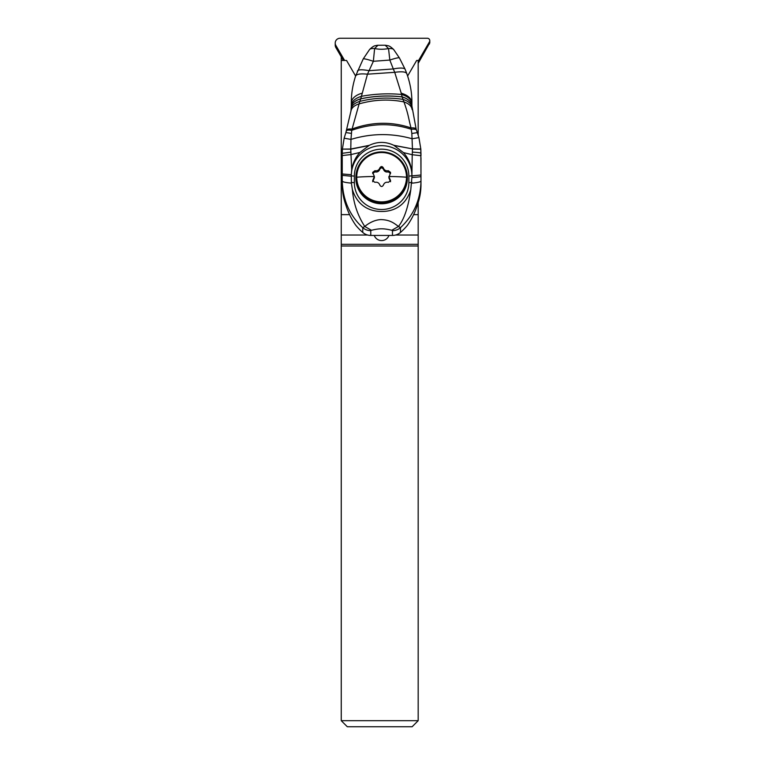<?xml version="1.0" encoding="UTF-8"?>
<svg xmlns="http://www.w3.org/2000/svg" width="765" height="765" viewBox="0 0 765 765"><rect width="100%" height="100%" fill="white"/><g stroke="black" fill="none" stroke-linecap="round" stroke-linejoin="round"><path stroke-width="1.15" d="M413.636 214.64L418.178 214.64L418.178 202.61M418.178 135.013L418.178 60.464L416.667 60.464L407.621 75.993M418.178 214.64L418.178 720.697L412.115 726.75L347.31 726.75L341.257 720.697L341.257 214.64L349.595 214.64M355.61 76.003L346.555 60.464L341.257 60.464L341.257 56.811M341.257 60.464L341.257 214.64M418.178 235.027L395.601 235.027M388.964 235.429A7.793 7.727 180 0 1 374.267 235.429M367.63 235.027L341.257 235.027M418.178 244.331L341.257 244.331M341.257 246.005L418.178 246.005M341.257 720.697L418.178 720.697M373.177 179.393L373.177 180.559L374.381 177.786L374.381 176.505L372.651 180.655L374.879 182.328C377.336 181.869 379.01 182.825 379.899 185.197C381.047 186.928 382.184 186.928 383.322 185.197C384.231 182.816 385.904 181.86 388.343 182.328L390.58 180.645L388.849 176.505A36.337 4.743 -0 0 1 406.502 177.212A24.882 24.671 0 0 0 381.773 152.541A24.882 24.671 0 0 0 356.729 177.212A36.337 4.743 0 0 1 374.381 176.505L372.651 172.412L374.879 170.71C377.327 171.131 379 170.174 379.899 167.831C381.047 166.148 382.184 166.148 383.322 167.831C384.221 170.174 385.895 171.131 388.343 170.71L388.343 171.876L390.58 173.502M373.177 180.559L372.651 181.735M388.343 171.876C385.885 172.412 384.212 171.446 383.322 168.998L381.611 167.612L379.899 168.998C379.029 171.446 377.355 172.402 374.879 171.876L372.651 173.502M390.58 181.735L388.849 177.786L390.58 172.412L388.343 170.71M355.878 177.088A25.742 25.522 -0 0 0 355.868 177.423A25.742 25.522 -0 0 0 381.448 202.935A25.742 25.522 -0 0 0 407.353 177.423L407.353 178.235A25.742 25.522 180 0 1 381.496 203.758A25.742 25.522 180 0 1 355.868 178.235L355.868 177.423C357.303 162.237 365.641 153.727 380.903 151.891C396.911 153.067 405.727 161.578 407.353 177.423A25.742 25.522 -0 0 0 381.783 151.9A25.742 25.522 -0 0 0 355.878 177.088M417.346 132.641L411.838 133.473L412.459 148.888L420.827 149.003L420.98 176.323A18.169 1.31 180 0 1 411.895 177.461L410.795 189.739C405.479 206.435 392.971 211.58 381.601 211.475C369.973 211.503 357.628 206.301 352.378 189.538L351.374 183.122C345.531 182.625 342.491 181.917 342.242 180.989C342.825 200.009 349.653 215.577 362.753 227.674L364.771 226.488L371.465 230.284L370.767 230.657L370.767 235.429A12.116 11.944 180 0 1 362.753 232.445A60.569 59.737 180 0 1 355.773 225.273C351.47 219.144 348.161 212.374 345.828 204.963L345.378 203.614A60.569 59.737 180 0 1 342.242 184.642L342.242 175.367L351.326 176.246L351.326 174.716L342.242 173.98L342.242 175.367M411.895 175.424A30.284 29.864 -0 0 1 411.895 175.558A30.284 29.864 -0 0 0 381.544 145.685A30.284 29.864 -0 0 0 351.326 175.558A3.031 0.497 180 0 0 354.358 176.055A27.253 26.88 -0 0 1 381.553 149.175A27.253 26.88 -0 0 1 408.864 176.055A3.031 0.497 180 0 0 411.895 175.558L411.895 177.461L411.895 175.874L420.98 175.013L420.98 184.642A60.569 59.737 180 0 1 417.843 203.614L417.403 204.963C415.07 212.374 411.752 219.144 407.449 225.273A60.569 59.737 180 0 1 400.478 232.445A12.116 11.944 180 0 1 392.464 235.429L392.464 230.667L391.757 230.284C383.724 228.314 379.469 228.305 371.465 230.284M370.767 235.429L392.464 235.429M411.847 183.16A18.169 2.505 0 0 0 413.263 183.036A18.169 2.505 180 0 0 413.444 183.017C418.226 182.491 420.74 181.821 420.98 180.989C420.597 199.655 413.769 215.214 400.478 227.674L398.45 226.469C393.411 222.605 389.5 219.861 380.951 219.593C373.502 219.88 367.219 224.374 364.771 226.488C357.599 215.434 353.468 203.117 352.378 189.538M351.374 183.122L351.326 176.246M342.242 155.553L342.242 173.98L342.242 153.306L342.242 155.553L350.992 154.568L351.699 169.744C352.789 163.098 355.524 157.332 359.913 152.455L369.275 145.35L350.781 149.022L342.395 149.108L350.781 149.185L350.992 154.568L359.913 152.455M342.242 153.306L342.376 149.328L342.242 153.306L350.858 152.168M420.98 157.753A60.569 59.737 180 0 1 420.98 157.762L420.98 175.013M420.846 149.204L420.98 155.706L412.23 154.721L412.383 152.139A18.169 1.367 0 0 1 420.98 153.306L420.98 155.639M394.252 145.503L412.459 148.888L393.803 145.283L403.423 152.579L412.23 154.721L411.895 175.874M351.699 169.744L351.326 174.716M393.803 145.283C385.617 141.439 377.441 141.468 369.275 145.35M403.423 152.579C407.764 157.456 410.461 163.184 411.532 169.754M368.845 145.57L350.781 149.185L350.963 139.402L344.154 138.207M411.933 106.134L416.141 129.075L418.924 137.576L420.846 149.194L412.45 149.06L412.383 152.139M411.838 133.473L411.034 127.927C391.556 121.377 371.838 121.759 351.89 129.065C348.611 128.797 346.88 129.199 346.717 130.27M346.478 130.968C346.583 130.069 348.333 129.859 351.728 130.327L350.963 139.402C371.436 133.215 391.852 133.014 412.211 138.781L418.914 137.614M411.895 104.394L411.895 102.912C411.57 98.494 408.013 95.252 401.223 93.167L401.472 94.458C388.19 93.234 374.869 93.846 361.52 96.294C355.075 98.264 351.671 101.363 351.317 105.608L350.963 111.002L345.885 132.546L351.345 133.397M345.885 132.546L344.145 138.178L342.395 149.108M351.25 107.272L351.326 102.185C351.307 93.636 352.732 84.905 355.61 75.993L363.203 58.953A14.784 1.406 20.2 0 1 373.358 61.296L367.477 74.186L360.745 98.8C354.817 100.569 351.651 103.399 351.25 107.31L351.125 109.252C351.508 105.685 354.405 103.065 359.818 101.391L351.728 130.327C371.819 123.194 391.69 122.849 411.341 129.295C414.668 128.979 416.409 129.342 416.543 130.366M401.223 93.167L394.711 72.321C402.036 71.336 406.072 71.795 406.808 73.698C410.203 83.213 411.895 92.699 411.895 102.137L411.886 104.021A18.169 10.614 -0.2 0 0 401.472 94.458L402.964 99.383C388.582 97.145 374.2 97.805 359.818 101.391L360.726 98.857C354.788 100.645 351.623 103.476 351.24 107.358M362.132 93.196A18.131 10.423 178.6 0 0 351.336 102.959L351.336 104.451M369.342 49.907C369.791 48.797 371.551 48.338 374.611 48.53C378.866 49.457 383.514 49.476 388.534 48.587L389.825 60.062A14.698 1.501 159.3 0 1 399.416 57.939L405.144 69.338A16.199 3.902 164.2 0 0 393.296 68.946L394.711 72.321L367.477 74.186C360.286 73.45 356.318 74.129 355.553 76.232M351.326 104.757A90.853 89.601 -0 0 1 351.326 104.633A90.853 89.601 180 0 1 351.336 103.811M393.879 49.916C393.468 48.826 391.69 48.386 388.534 48.587L385.197 45.221L387.348 45.565C387.836 46.072 388.649 44.714 393.688 49.543M357.398 71.116C358.058 69.519 361.979 69.376 369.151 70.686L393.296 68.946L389.825 60.062L373.358 61.296L374.611 48.53L377.958 45.25L385.197 45.221M411.886 104.021L411.924 106.019A18.169 10.748 -1.9 0 0 402.055 96.878C388.285 95.223 374.515 95.864 360.745 98.8L360.726 98.857C374.506 95.912 388.295 95.281 402.065 96.945A18.169 10.748 178.1 0 1 411.933 106.067L412.125 109.481M412.134 109.625C411.656 106.23 408.94 103.658 403.968 101.917L402.964 99.383C408.625 101.19 411.637 103.992 412.01 107.788L412 107.683M350.963 111.002L350.953 111.183C351.431 107.98 354.052 105.58 358.814 103.973C373.903 99.603 388.955 98.924 403.968 101.917C408.673 115.247 408.147 117.141 411.034 127.927A18.169 4.074 161.9 0 1 416.141 129.065M391.757 230.284L398.45 226.469C404.236 219.192 408.347 206.952 410.795 189.739M418.178 61.21L429.452 41.855A2.419 2.4 -0 0 0 427.348 38.25L340.071 38.25A4.848 4.8 -0 0 0 335.873 45.46L344.613 60.464M418.178 63.332L429.777 42.811M343.38 60.464L335.873 47.573A4.848 4.8 180 0 1 335.223 45.173L335.223 43.05M356.729 177.212A24.882 24.671 0 0 0 381.448 201.893A24.882 24.671 0 0 0 406.492 177.537A24.882 24.671 0 0 0 406.502 177.212M374.879 170.71L374.879 171.876M379.899 168.998L379.899 167.831M383.322 168.998L383.322 167.831M390.054 180.559L390.054 179.393M355.868 178.235C357.504 194.081 366.32 202.591 382.328 203.767C397.58 201.931 405.928 193.421 407.353 178.235A25.742 25.522 180 0 1 407.353 178.465M370.767 230.657A12.116 11.944 -0 0 1 362.753 227.674L362.753 232.445M392.464 230.667A12.116 11.944 -0 0 0 400.478 227.674L400.478 232.445M411.886 182.166A3.031 0.497 -0 0 1 408.864 182.625L408.864 176.055M408.864 182.625A27.253 26.88 -0 0 1 381.668 209.505A27.253 26.88 -0 0 1 354.358 182.625A3.031 0.497 0 0 1 351.336 182.166M354.358 182.625L354.358 176.055M429.452 41.855L429.452 43.968M335.873 47.573L335.873 45.46M351.336 103.705L351.317 105.551M369.552 49.524C374.582 44.705 375.491 46.034 376.036 45.527L377.967 45.221M399.416 57.939L393.65 49.505M405.144 69.338L406.751 73.459C410.308 83.5 412.019 93.32 411.895 102.931M411.924 106.019L411.886 103.658M363.203 58.953L369.591 49.486M420.98 180.989L420.98 176.323M429.777 42.85L429.777 40.65"/></g></svg>
